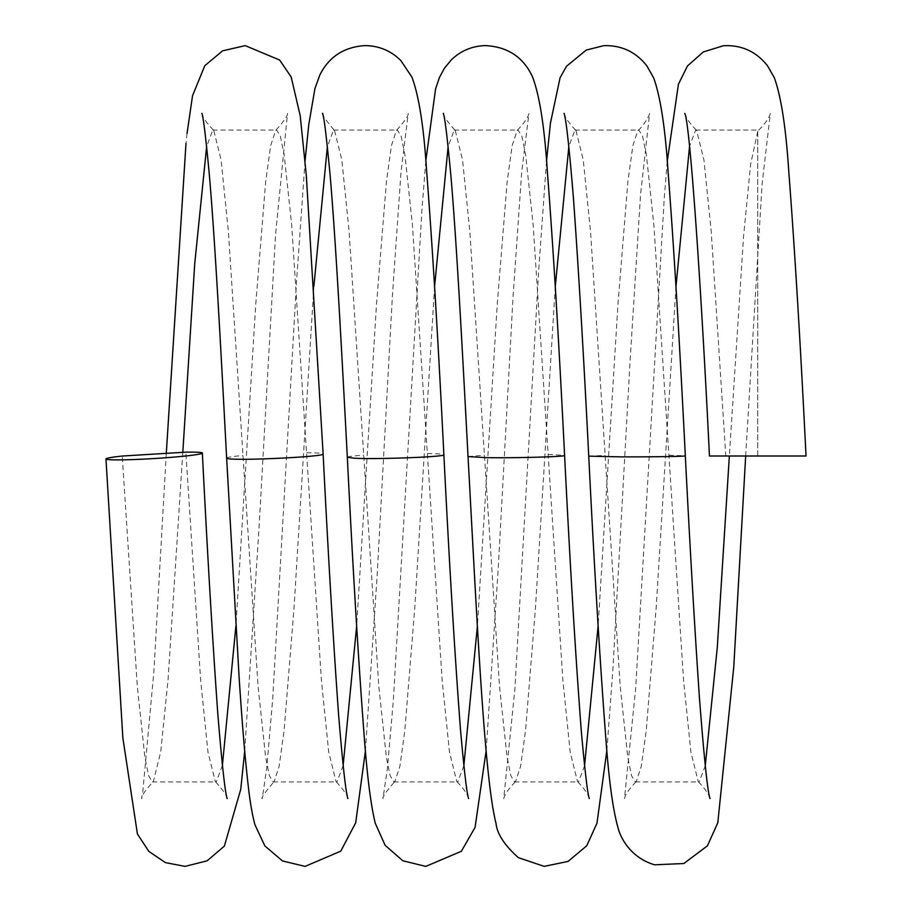 <?xml version="1.0" encoding="UTF-8"?>
<svg xmlns="http://www.w3.org/2000/svg" width="912" height="912" viewBox="0 0 912 912"><rect width="100%" height="100%" fill="white"/><g stroke="black" fill="none" stroke-linecap="round" stroke-linejoin="round"><path stroke-width="0.68" stroke-dasharray="4.56 3.42" d="M709.456 456L725.815 456L711.223 231.591L703.927 159.953L696.643 130.507L695.639 130.063L689.552 146.296M725.815 456L757.747 456L757.747 130.063L757.747 456L806.037 456M675.986 286.414L656.138 608.201L646.22 730.683L641.261 766.388L636.291 781.504L635.299 781.937L631.526 775.679L627.752 757.131L620.217 686.474L590.52 231.386L583.235 159.885L575.951 130.496L574.959 130.063L568.849 146.422M705.25 765.806L699.173 781.937L698.182 781.493L690.886 752.035L683.59 680.409L653.893 225.264L646.369 154.801L642.595 136.31L638.833 130.063L637.83 130.507L632.871 145.646L627.901 181.397L617.971 304.072L598.112 626.077M757.747 131.442L750.644 164.206L743.554 236.379L729.349 456M555.294 286.516L535.447 608.27L525.529 730.717L520.57 766.399L515.611 781.504L514.607 781.937L510.845 775.679L507.072 757.131L499.525 686.474L469.817 231.26L462.532 159.851L455.248 130.496L454.256 130.063L448.123 146.547M584.546 765.806L578.482 781.937L577.478 781.504L570.182 752.047L562.898 680.409L533.167 224.956L525.643 154.721L521.881 136.287L518.119 130.063L517.127 130.507L512.156 145.646L507.186 181.408L497.257 304.129L477.386 626.236M434.591 286.459L414.743 608.258L404.814 730.729L399.855 766.411L394.896 781.504L393.904 781.937L390.131 775.679L386.357 757.131L378.811 686.474L349.102 231.26L341.818 159.839L334.522 130.496L333.53 130.063L327.385 146.593M463.843 765.727L457.756 781.937L456.764 781.504L449.468 752.058L442.172 680.42L412.406 224.648L404.894 154.641L401.143 136.264L397.393 130.063L396.389 130.496L391.43 145.635L386.46 181.397L376.519 304.106L356.638 626.225M313.876 286.243L294.017 608.156L284.088 730.706L279.118 766.411L274.159 781.504L273.167 781.937L269.393 775.679L265.62 757.131L258.073 686.474L228.365 231.363L221.069 159.874L213.784 130.496L212.792 130.063L206.648 146.547M343.129 765.59L337.018 781.937L336.026 781.504L328.719 752.069L321.423 680.443L291.635 224.375L284.134 154.561L280.383 136.253L276.632 130.063L275.641 130.496L270.682 145.612L265.711 181.351L255.77 304.004L235.9 626.042M182.81 452.352L168.104 679.132L160.751 751.693L153.398 781.504L152.407 781.937L148.633 775.679L144.86 757.131L137.313 686.485L122.219 456.046M222.391 765.464L216.258 781.937L215.266 781.504L207.97 752.081L200.663 680.443L185.843 452.158M588.742 456.148L605.101 455.453M668.963 455.259L685.322 455.852M468.027 456.581L484.386 455.168M548.203 454.393L564.596 455.419M347.324 457.254C347.552 456.581 353.001 455.897 363.671 455.179M427.432 453.526C438.091 453.697 443.574 454.108 443.87 454.746M226.632 458.063C226.837 457.311 232.275 456.445 242.945 455.476M306.637 452.751C317.319 452.808 322.814 453.196 323.122 453.937M667.219 161.549L664.198 198.873L635.687 688.15L624.481 798.479M624.435 798.616C625.313 794.534 629.269 788.834 636.291 781.504M684.798 113.407C685.585 117.34 689.529 123.04 696.643 130.507M745.674 456L762.101 183.973L770.321 113.51M770.344 113.43C769.432 117.716 765.236 123.633 757.747 131.168M709.992 798.559C709.228 794.671 705.295 788.983 698.182 781.493M546.505 161.344L538.673 270.488L514.87 689.267L503.743 798.524M503.698 798.661C504.689 794.398 508.668 788.675 515.611 781.504M564.072 113.362C564.859 117.295 568.814 123.017 575.951 130.496M606.856 750.553L612.864 670.035L630.112 360.468L640.555 194.495L649.595 113.601M649.64 113.464C649.823 114.479 643.416 126.757 637.83 130.507M589.289 798.536C588.4 794.455 584.467 788.777 577.478 781.504M425.767 161.219L421.834 211.208L393.391 699.721L387.418 768.474L382.96 798.673C382.299 797.02 386.278 791.297 394.896 781.504M443.323 113.327C442.616 114.889 446.595 120.612 455.248 130.496M486.142 750.724L498.169 569.384L513.103 295.864L521.71 172.049L528.914 113.544M528.949 113.464C528.037 117.568 524.104 123.245 517.127 130.507M468.597 798.559C467.651 794.386 463.706 788.698 456.764 781.504M305.064 160.9L296.434 283.096L272.756 698.296L266.737 768.018L262.223 798.661C260.752 798.365 264.731 792.642 274.159 781.504M322.586 113.327C321.172 113.715 325.162 119.438 334.522 130.496M365.416 750.986L377.032 577.319L392.354 296.617L400.984 172.334L408.223 113.533M408.245 113.43C408.542 115.664 404.586 121.353 396.389 130.496M347.905 798.593C348.19 796.358 344.234 790.658 336.026 781.504M166.303 453.355L153.843 672.03L142.694 792.767L141.497 798.627C142.842 797.681 139.103 796.678 153.398 781.504M201.86 113.362C203.102 114.091 199.568 115.493 213.784 130.496M187.051 133.391L185.991 143.458M227.191 798.638C227.476 796.393 223.508 790.681 215.266 781.504M244.701 751.135L259.156 525.665L275.527 234.931L287.497 113.555M287.542 113.384C287.839 115.63 283.871 121.33 275.641 130.496M152.407 781.937L216.258 781.937M273.167 781.937L337.018 781.937M393.904 781.937L457.756 781.937M514.607 781.937L578.482 781.937M635.299 781.937L699.173 781.937M212.792 130.063L276.632 130.063M333.53 130.063L397.393 130.063M454.256 130.063L518.119 130.063M574.959 130.063L638.833 130.063M695.639 130.063L757.747 130.063"/><path stroke-width="1.37" d="M667.219 161.549L678.437 84.166L687.477 65.972L703.277 51.961L723.33 45.748C741.433 44.745 756.173 51.448 767.539 65.835L774.299 77.668C781.105 96.421 785.939 127.714 788.777 171.536C794.557 246.571 800.314 341.384 806.037 456L709.456 456C701.419 290.666 690.099 123.815 684.798 113.407L684.821 113.487M689.552 146.296L675.986 286.414M729.349 456L717.299 647.338L705.25 765.806M568.849 146.422L555.294 286.516M598.112 626.077L584.546 765.806M448.123 146.547L434.591 286.459M477.386 626.236L463.843 765.727M327.385 146.593L313.876 286.243M356.638 626.225L343.129 765.59M206.648 146.547L194.735 263.648L182.81 452.352M106.487 458.531A48.29 2.531 176.5 0 1 122.219 456.046L185.843 452.158A48.29 2.531 176.5 0 1 202.361 453.059A48.29 2.531 176.5 0 1 154.299 458.531A48.29 2.531 176.5 0 1 105.963 458.941A48.29 2.531 176.5 0 1 106.487 458.531M235.9 626.042L222.391 765.464M709.969 798.49L709.992 798.559C707.564 791.377 704.041 757.644 699.401 697.372C694.716 628.801 690.019 548.294 685.322 455.852C686.713 456.422 650.245 456.992 620.753 456.866L588.742 456.148C583.612 354.574 578.493 268.39 573.397 197.573C569.225 147.208 566.124 119.13 564.072 113.362M589.266 798.467L589.289 798.536C587.67 794.272 585.059 772.396 581.457 732.929C575.86 660.676 570.239 568.165 564.596 455.419C566.797 456.718 514.334 458.166 485.674 457.63L468.027 456.581C462.338 349.022 456.616 242.569 450.984 176.825C447.45 138.613 444.908 117.454 443.323 113.327L443.335 113.362M468.574 798.479L468.597 798.559C466.933 794.135 464.265 771.598 460.594 730.945C455.042 658.589 449.468 566.523 443.87 454.746C446.834 456.832 375.79 459.545 354.187 458.2L347.324 457.254C341.544 347.917 335.719 239.651 330.007 174.01C326.564 137.461 324.091 117.226 322.586 113.327M347.882 798.536L347.905 798.593C345.865 792.904 342.775 765.088 338.626 715.156C333.473 643.735 328.309 556.662 323.122 453.937C326.473 456.741 235.273 461.084 227.567 458.508L226.632 458.063C220.864 348.943 215.061 240.791 209.35 174.899C205.884 137.837 203.387 117.317 201.86 113.362M745.674 456L733.761 667.082L717.801 822.784L707.416 845.834L683.84 863.527L654.599 864.804C630.135 857.645 620.194 836.999 618.005 827.651C613.058 810.209 609.113 781.88 606.172 742.664C600.335 667.55 594.521 572.041 588.742 456.148M685.322 455.852C679.588 340.974 673.82 246.035 668.029 171.023C665.19 127.555 660.391 96.49 653.63 77.816L646.973 66.063C635.972 51.893 621.528 45.098 603.63 45.68L586.211 50.08L566.569 66.211L560.082 77.691L550.426 123.166L546.505 161.344M606.856 750.553L596.984 823.171L586.735 845.777L568.051 861.43L544.179 866.366L518.392 857.668C504.53 845.299 497.086 833.887 496.037 823.445C484.261 777.799 477.067 620.525 468.027 456.581M564.596 455.419C558.839 340.153 553.06 245.043 547.257 170.111C544.453 126.928 539.619 96.011 532.722 77.349C523.625 57.251 507.756 46.672 485.15 45.6C471.971 46.067 460.697 50.833 451.315 59.873L444.452 68.183L439.413 77.52L435.571 88.943L425.767 161.219M486.142 750.724L475.061 827.423L461.358 851.284L425.767 866.4L402.796 860.746L385.115 845.299L375.231 823.16C371.059 806.048 367.525 778.928 364.618 741.787C358.826 667.014 353.058 572.166 347.324 457.254M443.87 454.746C438.102 339.127 432.299 243.903 426.474 169.085C423.715 126.335 418.859 95.669 411.916 77.087L400.835 60.545C390.917 50.73 378.982 45.748 365.017 45.611C344.018 46.945 328.947 56.772 319.793 75.092L314.948 88.532L308.78 124.568L305.064 160.9M365.416 750.986L355.691 822.795L340.769 851.158L305.087 866.389L282.515 860.951L264.879 845.948L254.938 824.767C252.282 814.815 250.116 802.366 248.417 787.421C245.248 760.494 242.147 723.74 239.104 677.149L226.632 458.063M185.991 143.458L166.303 453.355M323.122 453.937L306.295 175.298L300.208 115.756L291.167 76.973L279.642 60.044L245.214 45.623L222.562 50.844L204.767 65.744L192.546 95.68L187.051 133.391M202.361 453.059C207.526 555.374 212.678 642.287 217.808 713.811C221.992 764.552 225.127 792.836 227.191 798.638L227.168 798.581M105.963 458.941L122.846 737.842L137.416 833.978L148.781 851.341L165.391 862.604L185.079 866.377L207.115 860.825L224.375 846.119L240.757 789.279L244.701 751.135"/></g></svg>
